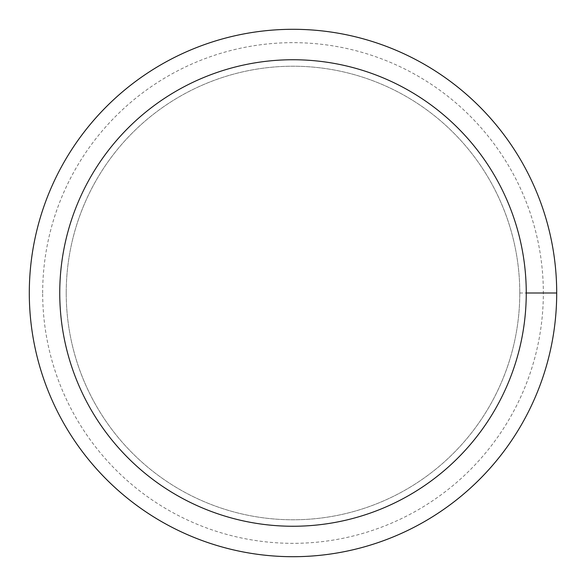 <?xml version="1.0" encoding="UTF-8"?>
<svg xmlns="http://www.w3.org/2000/svg" width="586" height="586" viewBox="0 0 586 586"><rect width="100%" height="100%" fill="white"/><g stroke="black" fill="none" stroke-linecap="round" stroke-linejoin="round"><path stroke-width="0.44" stroke-dasharray="2.93 2.2" d="M66.218 293A226.782 226.782 0 0 1 406.391 96.602A226.782 226.782 0 0 1 406.391 489.398A226.782 226.782 0 0 1 66.218 293A226.782 226.782 0 0 1 406.391 96.602A226.782 226.782 0 0 1 406.391 489.398A226.782 226.782 0 0 1 66.218 293A226.782 226.782 0 0 1 406.391 96.602A226.782 226.782 0 0 1 406.391 489.398A226.782 226.782 0 0 1 66.218 293A226.782 226.782 0 0 1 293 66.218A226.782 226.782 0 0 1 519.782 293A226.782 226.782 0 0 1 293 519.782A226.782 226.782 0 0 1 66.218 293M29.3 293A263.7 263.7 0 0 1 424.85 64.628A263.7 263.7 0 0 1 424.85 521.372A263.7 263.7 0 0 1 29.3 293M519.782 293L556.7 293M42.668 293A250.332 250.332 0 0 1 418.17 76.202A250.332 250.332 0 0 1 418.17 509.798A250.332 250.332 0 0 1 42.668 293"/><path stroke-width="0.88" d="M59.75 293A233.25 233.25 0 0 1 409.629 90.998A233.25 233.25 0 0 1 409.629 495.002A233.25 233.25 0 0 1 59.75 293M29.3 293A263.7 263.7 0 0 1 424.85 64.628A263.7 263.7 0 0 1 424.85 521.372A263.7 263.7 0 0 1 29.3 293M556.7 293L526.25 293"/></g></svg>
